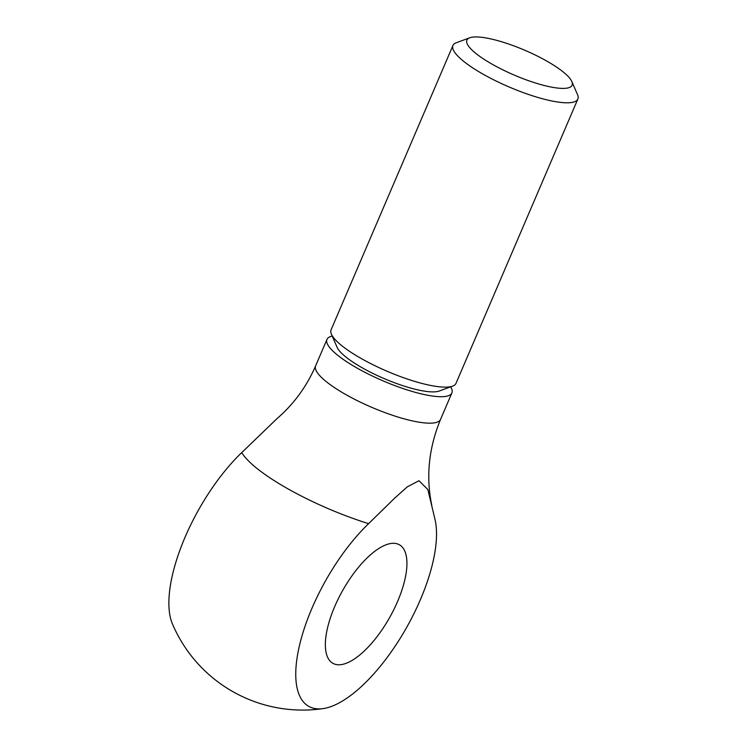 <?xml version="1.0" encoding="UTF-8"?>
<svg xmlns="http://www.w3.org/2000/svg" width="747" height="747" viewBox="0 0 747 747"><rect width="100%" height="100%" fill="white"/><g stroke="black" fill="none" stroke-linecap="round" stroke-linejoin="round"><path stroke-width="1.12" d="M469.77 37.789L456.342 42.71A67.958 16.023 23.2 0 0 452.943 45.483A67.958 16.023 23.2 0 0 484.019 74.7A67.958 16.023 23.2 0 0 577.861 99.024A67.958 16.023 23.2 0 0 577.534 94.645L571.828 81.535A57.23 13.493 23.2 0 0 545.945 60.61A57.23 13.493 23.2 0 0 469.77 37.789A57.23 13.493 23.2 0 0 493.076 64.728A57.23 13.493 23.2 0 0 549.176 86.652A57.23 13.493 23.2 0 0 571.828 81.535M452.943 45.483L331.08 329.819A67.958 16.023 23.2 0 0 331.407 334.189A67.958 16.023 23.2 0 0 362.155 359.036A67.958 16.023 23.2 0 0 452.598 386.134A67.958 16.023 23.2 0 0 455.997 383.36L577.861 99.024M331.407 334.189L337.112 347.308A57.23 13.493 23.2 0 0 362.995 368.234A57.23 13.493 23.2 0 0 439.171 391.045L452.598 386.134M332.238 336.103A67.958 16.023 23.2 0 0 326.971 339.399A67.958 16.023 23.2 0 0 358.046 368.616A67.958 16.023 23.2 0 0 451.888 392.941A67.958 16.023 23.2 0 0 450.646 386.843M368.616 523.656A117.298 46.772 119.3 0 0 300.378 641.832A117.298 46.772 119.3 0 0 321.238 708.81A117.298 46.772 119.3 0 0 323.339 708.567A117.298 46.772 119.3 0 0 404.071 631.906A117.298 46.772 119.3 0 0 434.782 518.493L427.854 489.565L418.992 480.723L407.274 486.867L394.556 498.249L368.616 523.656A106.849 25.193 23.2 0 1 241.748 452.589L277.062 418.572C293.739 404.192 306.597 386.619 315.636 365.853A67.958 16.023 23.2 0 0 346.711 395.07A67.958 16.023 23.2 0 0 432.466 423.082A67.958 16.023 23.2 0 0 440.553 419.394C428.685 448.228 425.79 477.016 431.869 505.756M323.339 708.567A141.575 141.575 0 0 1 172.492 624.062A117.298 46.772 -60.7 0 1 241.748 452.589M340.128 664.737A67.958 27.097 -60.7 0 1 332.929 663.327A67.958 27.097 -60.7 0 1 338.391 598.59A67.958 27.097 -60.7 0 1 392.156 543.34A67.958 27.097 -60.7 0 1 399.356 544.75A67.958 27.097 -60.7 0 1 393.893 609.477A67.958 27.097 -60.7 0 1 340.128 664.737M451.888 392.941L440.553 419.394M326.971 339.399L315.636 365.853"/></g></svg>
